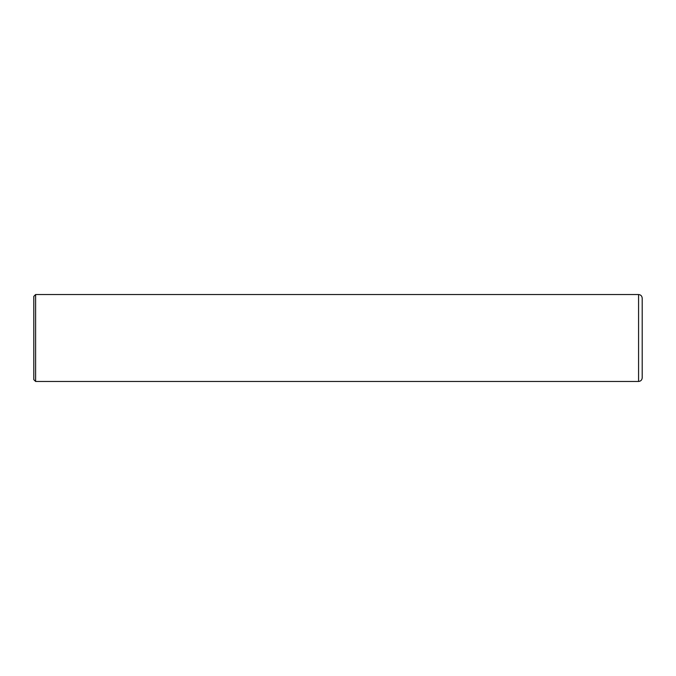<?xml version="1.0" encoding="UTF-8"?>
<svg xmlns="http://www.w3.org/2000/svg" width="676" height="676" viewBox="0 0 676 676"><rect width="100%" height="100%" fill="white"/><g stroke="black" fill="none" stroke-linecap="round" stroke-linejoin="round"><path stroke-width="1.01" d="M638.575 381.458L638.575 294.542C640.78 294.761 641.98 295.97 642.2 298.167L642.2 377.833C641.98 380.03 640.78 381.239 638.575 381.458L35.608 381.458L33.8 379.65L33.8 296.35L35.608 294.542L35.608 381.458M638.575 294.542L35.608 294.542"/></g></svg>
